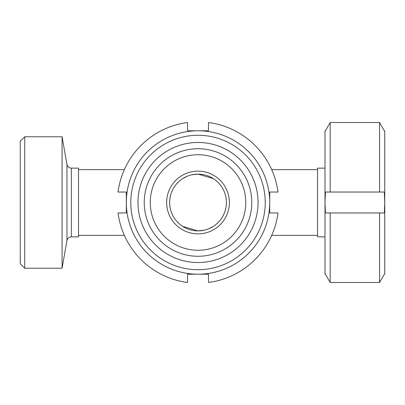 <?xml version="1.0" encoding="UTF-8"?>
<svg xmlns="http://www.w3.org/2000/svg" width="405" height="405" viewBox="0 0 405 405"><rect width="100%" height="100%" fill="white"/><g stroke="black" fill="none" stroke-linecap="round" stroke-linejoin="round"><path stroke-width="0.61" d="M198.02 174.115A28.385 28.385 0 0 1 222.598 216.69A28.385 28.385 0 0 1 173.436 216.69A28.385 28.385 0 0 1 198.02 174.115L191.747 174.818M187.48 176.145L182.675 178.62M178.818 181.597L176.909 183.526M175.593 185.1L174.398 186.761M172.864 189.353L171.553 192.248M170.794 194.466L170.08 197.488M169.923 198.455L169.66 201.381M169.695 204.338L170.08 207.512M170.358 208.874L170.875 210.792M171.097 211.501L172.044 213.946M172.894 215.703L173.644 217.045M174.763 218.771L175.694 220.026M178.094 222.715L180.048 224.471M182.68 226.38L197.989 230.885L204.292 230.182M208.555 228.855L213.359 226.38M217.217 223.403L219.13 221.474M220.441 219.9L221.636 218.239M223.175 215.647L224.486 212.752M225.241 210.534L225.955 207.512M226.111 206.545L226.38 203.619M226.344 200.662L225.955 197.488M225.676 196.126L225.165 194.208M224.937 193.499L223.99 191.054M223.145 189.297L222.391 187.955M221.277 186.229L220.34 184.974M217.941 182.285L215.986 180.529M213.359 178.62L198.05 174.115M226.4 202.5A28.385 28.385 0 0 1 198.02 230.885M124.35 235.366L78.509 235.366M317.525 235.366L271.689 235.366M24.73 136.769L20.25 141.254L20.25 263.746L24.73 268.231L24.73 136.769L62.076 136.769L62.076 268.231L24.73 268.231M71.371 168.141L71.371 236.859L78.509 236.859L78.509 168.141L71.371 168.141C69.068 167.999 67.594 166.764 66.957 164.44L62.076 136.769M198.02 171.128A31.372 31.372 0 0 1 225.185 218.184A31.372 31.372 0 0 1 170.849 218.184A31.372 31.372 0 0 1 198.02 171.128M198.02 154.74A47.76 47.76 0 0 1 239.38 226.38A47.76 47.76 0 0 1 156.659 226.38A47.76 47.76 0 0 1 198.02 154.74M198.02 148.721A53.779 53.779 0 0 1 244.59 229.387A53.779 53.779 0 0 1 151.445 229.387A53.779 53.779 0 0 1 198.02 148.721M324.997 236.859L317.525 236.859L317.525 168.141L324.997 168.141M118.032 192.041L126.314 192.041L126.314 212.959L118.032 212.959A80.666 80.666 0 0 0 187.561 282.488L187.561 274.205L208.474 274.205L208.474 282.488A80.666 80.666 0 0 0 278.007 212.959L269.725 212.959L269.725 192.041L278.007 192.041A80.666 80.666 0 0 0 208.474 122.512L208.474 130.795L198.02 130.795A71.705 71.705 0 0 1 269.725 202.5A71.705 71.705 0 0 1 198.02 274.205A71.705 71.705 0 0 1 126.314 202.5A71.705 71.705 0 0 1 198.02 130.795L187.561 130.795L187.561 122.512A80.666 80.666 0 0 0 118.032 192.041M198.02 142.464A60.036 60.036 0 0 1 250.012 232.521A60.036 60.036 0 0 1 146.023 232.521A60.036 60.036 0 0 1 198.02 142.464M198.02 135.275A67.225 67.225 0 0 1 256.233 236.11A67.225 67.225 0 0 1 139.801 236.11A67.225 67.225 0 0 1 198.02 135.275M325.433 192.041L384.315 192.041L384.75 202.5L384.315 212.959L325.433 212.959L324.997 202.5L325.433 192.041M325.433 274.205L330.171 282.488L379.576 282.488L384.315 274.205L384.75 274.205L384.75 130.795L384.315 130.795L379.576 122.512L330.171 122.512L325.433 130.795L324.997 130.795L324.997 274.205L325.433 274.205M379.576 212.959L379.576 282.488L330.171 282.488L330.171 212.959M379.576 192.041L379.576 122.512M330.171 192.041L330.171 122.512M66.957 164.44L66.957 240.56L62.076 268.231M317.525 169.634L271.689 169.634M124.35 169.634L78.509 169.634M71.371 236.859C69.022 237.021 67.554 238.256 66.957 240.56"/></g></svg>
